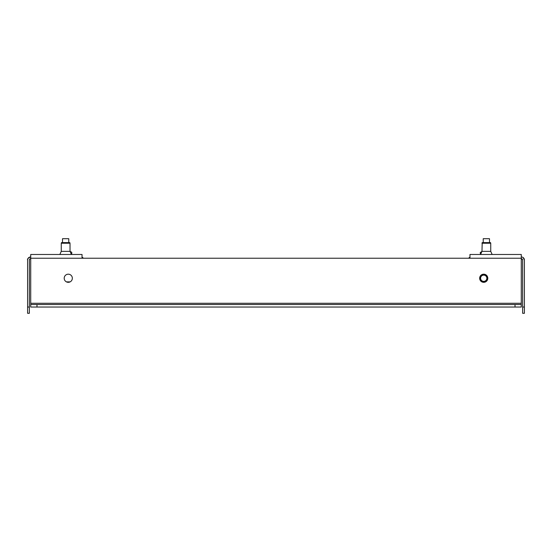 <?xml version="1.0" encoding="UTF-8"?>
<svg xmlns="http://www.w3.org/2000/svg" width="552" height="552" viewBox="0 0 552 552"><rect width="100%" height="100%" fill="white"/><g stroke="black" fill="none" stroke-linecap="round" stroke-linejoin="round"><path stroke-width="0.83" d="M515.016 254.479L492.142 254.479L490.749 251.374L481.965 251.374L480.571 254.479L469.966 254.479L476.224 254.479M30.726 304.531L36.984 304.531L36.984 307.036L30.726 307.036L30.726 254.479L59.857 254.479L61.251 251.374L59.857 254.479M36.984 304.531L521.274 304.531L521.274 254.479L469.966 254.479L469.966 258.232L82.034 258.232L82.034 254.479L71.429 254.479L70.035 251.374L61.251 251.374L70.035 251.374L70.021 243.225L61.265 243.225L61.265 251.374M521.274 256.977L521.398 256.977A3.001 3.001 0 0 1 524.4 259.985L524.4 313.294L522.647 313.294L522.647 259.985A1.249 1.249 0 0 0 521.398 258.729L521.274 258.729M468.655 258.232A3.001 3.001 0 0 1 469.966 257.197M522.647 259.985L521.806 258.798M522.385 257.149L522.861 257.363M523.144 257.542L524.4 259.985M27.6 259.985C27.124 259.026 28.124 258.025 30.601 256.977A3.001 3.001 0 0 0 27.6 259.985L27.6 307.036L29.353 307.036L29.353 313.294L27.6 313.294L27.6 307.036M30.726 258.729L30.601 258.729A1.249 1.249 0 0 0 29.353 259.985L29.353 307.036M83.345 258.232A3.001 3.001 0 0 0 82.034 257.197M29.408 259.612L29.711 259.102M29.898 258.95L30.601 258.729M483.731 282.32A4.064 4.064 0 0 0 487.796 278.249A4.064 4.064 0 0 0 483.731 274.185A4.064 4.064 0 0 0 479.66 278.249A4.064 4.064 0 0 0 483.731 282.32M68.269 282.32A4.064 4.064 0 0 0 72.34 278.249A4.064 4.064 0 0 0 68.269 274.185A4.064 4.064 0 0 0 64.204 278.249A4.064 4.064 0 0 0 68.269 282.32M30.726 254.479L82.034 254.479M521.274 304.531L521.274 307.036L515.016 307.036L515.016 304.531M36.984 307.036L515.016 307.036M490.507 242.597L490.735 243.225L490.507 242.597L482.207 242.597L481.979 251.374L480.212 252.602L480.571 254.479M490.735 251.374L490.735 243.225L481.979 243.225L482.207 242.597M69.793 242.597L70.021 243.225L69.793 242.597L61.493 242.597L61.265 243.225M68.772 242.597L68.772 238.705L62.514 238.705L62.514 242.597M489.486 242.597L489.486 238.705L483.228 238.705L483.228 242.597M483.11 275.186A3.126 3.126 0 0 0 480.661 278.877A3.126 3.126 0 0 0 484.352 281.32A3.126 3.126 0 0 0 486.795 277.628A3.126 3.126 0 0 0 483.11 275.186M484.477 281.934A3.754 3.754 0 0 1 480.054 279.002A3.754 3.754 0 0 1 482.986 274.572A3.754 3.754 0 0 1 487.409 277.504A3.754 3.754 0 0 1 484.477 281.934M522.647 307.036L524.4 307.036M30.726 258.232L82.034 258.232M469.966 258.232L521.274 258.232M30.726 303.283L521.274 303.283M70.104 281.879L66.433 281.879M492.142 254.479L490.749 251.374L481.965 251.374M71.429 254.479L71.87 252.919L71.539 252.14L70.035 251.374"/></g></svg>
